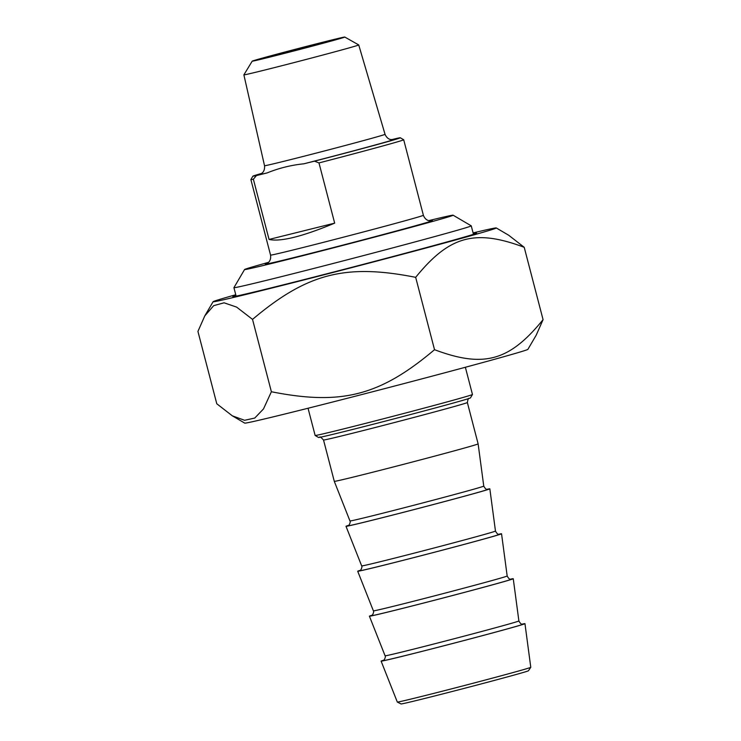 <?xml version="1.0" encoding="UTF-8"?>
<svg xmlns="http://www.w3.org/2000/svg" width="741" height="741" viewBox="0 0 741 741"><rect width="100%" height="100%" fill="white"/><g stroke="black" fill="none" stroke-linecap="round" stroke-linejoin="round"><path stroke-width="1.11" d="M235.758 294.751A146.32 1.927 -14.6 0 0 213.112 301.707A146.32 1.927 -14.6 0 0 355.18 266.723A146.32 1.927 -14.6 0 0 496.266 227.95A146.32 1.927 -14.6 0 0 473.101 232.924M496.266 227.95L508.687 235.24L524.22 247.299C474.907 228.812 449.37 235.879 415.673 277.338C345.482 263.444 307.107 273.336 252.533 319.39L236.611 307.098L224.051 302.8L213.704 305.644L204.803 315.87L197.93 331.403L216.78 403.762L232.313 415.821L244.595 420.295L254.756 418.054L263.5 408.93L271.382 391.748C341.573 405.651 379.948 395.759 434.522 349.696C483.836 368.194 509.373 361.126 543.07 319.658L536.197 335.191L527.888 349.354A146.32 1.927 165.4 0 1 386.793 388.071A146.32 1.927 165.4 0 1 244.734 423.111L232.313 415.821M252.533 319.39L271.382 391.748M235.934 295.4A125.961 1.658 -14.6 0 0 232.822 296.622A125.961 1.658 -14.6 0 0 355.115 266.464A125.961 1.658 -14.6 0 0 476.583 233.128A125.961 1.658 -14.6 0 0 473.267 233.582M524.22 247.299L543.07 319.658M415.673 277.338L434.522 349.696M269.048 239.436L334.673 223.143C302.393 236.574 280.524 242.001 269.048 239.436L253.366 179.211L256.414 175.58L267.103 172.931C278.894 168.142 291.139 165.104 303.838 163.807L314.536 161.149A76.175 1 165.4 0 0 400.307 137.77A76.175 1 165.4 0 0 396.787 138.391L391.785 139.632M314.536 161.149L318.982 162.918L334.673 223.143M318.982 162.918A78.963 1.037 -14.6 0 0 385.135 145.319A78.963 1.037 -14.6 0 0 403.715 139.78A78.963 1.037 -14.6 0 0 403.706 139.771L423.38 215.288A78.963 1.037 165.4 0 1 404.808 220.827A78.963 1.037 165.4 0 1 320.445 243.104A78.963 1.037 165.4 0 1 270.558 255.099C271.326 260.6 268.168 262.638 268.362 262.453L266.556 263.639M256.414 175.58A76.175 1 165.4 0 1 252.885 176.173L250.884 179.572A78.963 1.037 -14.6 0 0 250.884 179.591A78.963 1.037 -14.6 0 0 253.366 179.211M252.885 176.173A76.175 1 165.4 0 1 261.517 173.45M270.937 55.955A37.624 0.5 -14.6 0 0 262.092 58.604A37.624 0.5 -14.6 0 0 298.623 49.601A37.624 0.5 -14.6 0 0 334.904 39.643A37.624 0.5 -14.6 0 0 311.359 45.284A37.624 0.5 -14.6 0 0 270.937 55.955M263.453 57.817A47.841 0.63 165.4 0 1 314.267 44.395A47.841 0.63 165.4 0 1 344.787 37.05A47.841 0.63 165.4 0 1 298.66 49.73A47.841 0.63 165.4 0 1 252.199 61.17A47.841 0.63 165.4 0 1 263.453 57.817M252.199 61.17L243.882 74.841A59.345 0.778 -14.6 0 0 243.882 74.86A59.345 0.778 -14.6 0 0 281.367 65.847A59.345 0.778 -14.6 0 0 344.769 49.11A59.345 0.778 -14.6 0 0 358.737 44.942A59.345 0.778 -14.6 0 0 358.727 44.932L385.042 134.325A62.272 0.824 165.4 0 1 370.389 138.697A62.272 0.824 165.4 0 1 303.856 156.268A62.272 0.824 165.4 0 1 264.528 165.715C265.093 171.541 261.601 173.394 261.981 173.107L260.369 174.079M428.798 220.614A107.76 1.417 165.4 0 1 453.112 215.205A107.76 1.417 165.4 0 1 349.196 243.761A107.76 1.417 165.4 0 1 244.567 269.529A107.76 1.417 165.4 0 1 268.427 262.388M244.567 269.529L233.924 287.656A122.626 1.612 -14.6 0 0 233.924 287.675A122.626 1.612 -14.6 0 0 311.405 269.057A122.626 1.612 -14.6 0 0 442.405 234.462A122.626 1.612 -14.6 0 0 471.257 225.857A122.626 1.612 -14.6 0 0 471.239 225.838L453.112 215.205M524.961 623.672L530.778 667.289A68.959 0.908 165.4 0 1 530.769 667.298A68.959 0.908 165.4 0 1 514.56 672.133A68.959 0.908 165.4 0 1 441.358 691.464A68.959 0.908 165.4 0 1 397.333 702.06A68.959 0.908 165.4 0 1 397.315 702.051L381.115 661.139A74.322 0.982 -14.6 0 0 453.288 643.345A74.322 0.982 -14.6 0 0 524.961 623.672A74.322 0.982 -14.6 0 0 522.136 624.126M397.333 702.06L401.048 703.95A65.829 0.871 -14.6 0 0 443.081 693.826A65.829 0.871 -14.6 0 0 512.967 675.375A65.829 0.871 -14.6 0 0 528.444 670.762L530.769 667.298M383.81 660.157A74.322 0.982 -14.6 0 0 381.115 661.139M465.367 367.267L472.462 394.481A81.288 1.074 165.4 0 1 472.452 394.499A81.288 1.074 165.4 0 1 453.335 400.196A81.288 1.074 165.4 0 1 366.99 423A81.288 1.074 165.4 0 1 315.147 435.476A81.288 1.074 165.4 0 1 315.138 435.467L308.043 408.254M315.147 435.476L318.547 437.468A78.5 1.037 -14.6 0 0 368.61 425.417A78.5 1.037 -14.6 0 0 452.001 403.391A78.5 1.037 -14.6 0 0 470.461 397.898L472.452 394.499M487.541 489.301L487.541 489.301C487.8 488.708 486.485 491.153 483.762 486.105A69.126 0.908 165.4 0 1 417.09 504.408A69.126 0.908 165.4 0 1 349.965 520.96L334.293 481.354A74.322 0.982 -14.6 0 0 406.457 463.56A74.322 0.982 -14.6 0 0 478.13 443.887L467.358 402.53A74.322 0.982 -14.6 0 1 395.685 422.213A74.322 0.982 -14.6 0 1 323.521 439.997C320.89 437.19 319.667 436.273 319.843 437.255M348.687 525.323A74.322 0.982 -14.6 0 0 346.001 526.295A74.322 0.982 -14.6 0 0 418.165 508.511A74.322 0.982 -14.6 0 0 489.838 488.828A74.322 0.982 -14.6 0 0 487.013 489.292M360.395 570.264A74.322 0.982 -14.6 0 0 357.708 571.246A74.322 0.982 -14.6 0 0 429.873 553.453A74.322 0.982 -14.6 0 0 501.546 533.779A74.322 0.982 -14.6 0 0 498.721 534.233M372.102 615.206A74.322 0.982 -14.6 0 0 369.407 616.188A74.322 0.982 -14.6 0 0 441.58 598.404A74.322 0.982 -14.6 0 0 513.254 578.721A74.322 0.982 -14.6 0 0 510.429 579.175M303.838 163.807A69.7 0.917 -14.6 0 0 371.102 146.107A69.7 0.917 -14.6 0 0 392.498 139.623M260.6 173.978A69.7 0.917 -14.6 0 0 267.103 172.931M266.788 263.527A86.401 1.139 -14.6 0 0 349.131 243.483A86.401 1.139 -14.6 0 0 430.78 220.809M348.363 525.517A72.813 0.963 -14.6 0 0 418.156 508.493A72.813 0.963 -14.6 0 0 487.383 489.301M499.249 534.242L499.249 534.242C499.508 533.659 498.193 536.104 495.47 531.047A69.126 0.908 165.4 0 1 428.798 549.359A69.126 0.908 165.4 0 1 361.673 565.902L346.001 526.295M360.07 570.459A72.813 0.963 -14.6 0 0 429.863 553.434A72.813 0.963 -14.6 0 0 499.091 534.252M510.957 579.184L510.957 579.193C511.216 578.601 509.901 581.046 507.177 575.998A69.126 0.908 165.4 0 1 440.506 594.301A69.126 0.908 165.4 0 1 373.381 610.843L357.708 571.246M371.778 615.41A72.813 0.963 -14.6 0 0 441.571 598.385A72.813 0.963 -14.6 0 0 510.799 579.193M522.664 624.135L522.664 624.135C522.924 623.552 521.608 625.997 518.885 620.939A69.126 0.908 165.4 0 1 452.214 639.251A69.126 0.908 165.4 0 1 385.088 655.794L369.407 616.188M383.486 660.351A72.813 0.963 -14.6 0 0 453.279 643.327A72.813 0.963 -14.6 0 0 522.507 624.144M213.112 301.707L204.803 315.87M250.884 179.591L270.558 255.099M385.042 134.325C387.367 139.66 391.294 139.595 390.831 139.53L392.749 139.595M400.307 137.77L403.706 139.771M344.787 37.05L358.727 44.932M243.882 74.86L264.528 165.715M423.38 215.288C425.39 220.466 429.15 220.707 428.891 220.642L431.049 220.79M233.924 287.675L236.12 296.131M471.257 225.857L473.462 234.313M469.229 398.343C468.507 397.908 467.886 399.297 467.358 402.53M334.293 481.354L323.521 439.997M348.224 525.591C348.233 526.916 351.086 522.007 349.965 520.96M483.762 486.105L478.13 443.887M359.931 570.533C359.941 571.857 362.794 566.948 361.673 565.902M495.47 531.047L489.838 488.828M371.639 615.484C371.649 616.808 374.501 611.899 373.381 610.843M507.177 575.998L501.546 533.779M383.347 660.426C383.356 661.75 386.209 656.841 385.088 655.794M518.885 620.939L513.254 578.721"/></g></svg>
